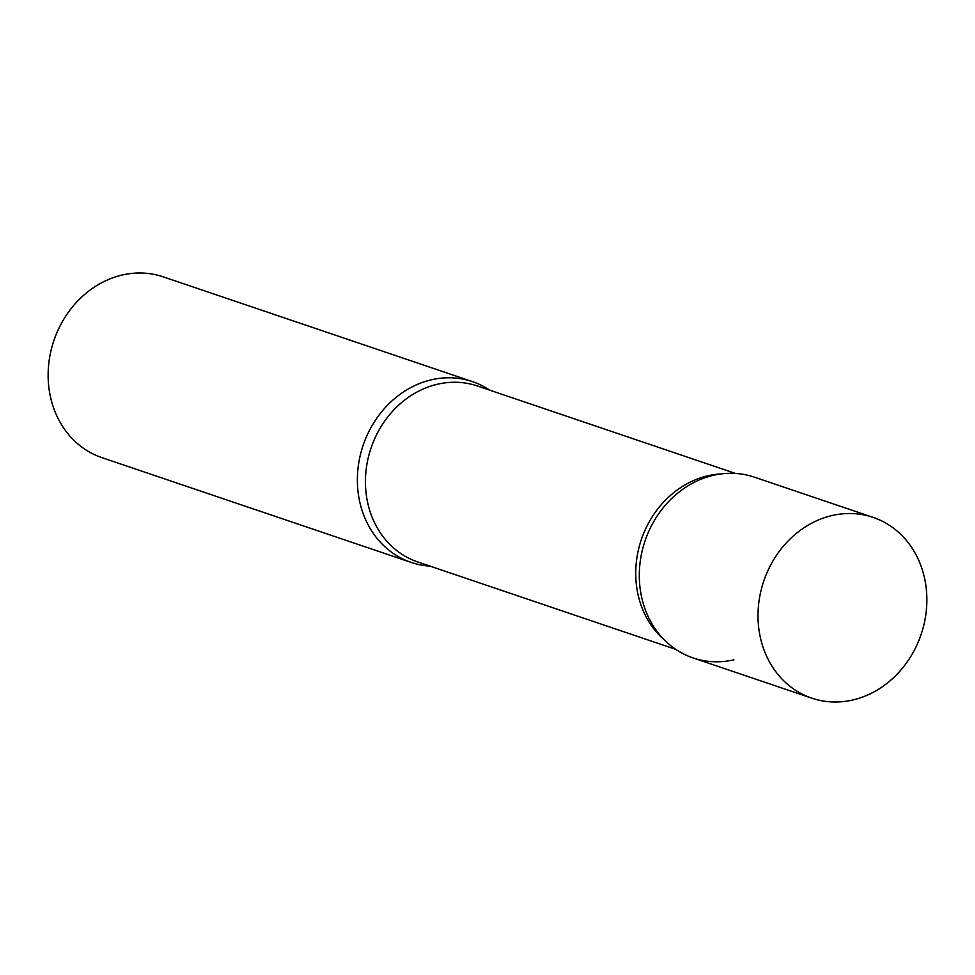 <?xml version="1.0" encoding="UTF-8"?>
<svg xmlns="http://www.w3.org/2000/svg" width="975" height="975" viewBox="0 0 975 975"><rect width="100%" height="100%" fill="white"/><g stroke="black" fill="none" stroke-linecap="round" stroke-linejoin="round"><path stroke-width="1.46" d="M758.623 626.986A95.452 83.07 -71.3 0 1 873.064 517.359A95.452 83.07 -71.3 0 1 926.25 588.534A95.452 83.07 -71.3 0 1 811.809 698.161A95.452 83.07 -71.3 0 1 758.623 626.986M811.809 698.161L693.103 657.942A95.452 83.07 -71.3 0 1 639.917 586.767A95.452 83.07 -71.3 0 1 754.358 477.141L873.064 517.359M357.983 491.242A95.452 83.07 -71.3 0 1 472.424 381.615A95.452 83.07 -71.3 0 1 489.657 390.146A95.452 83.07 108.7 0 0 431.608 379.75A95.452 83.07 108.7 0 0 357.374 479.078A95.452 83.07 108.7 0 0 430.036 566.122A95.452 83.07 -71.3 0 1 411.17 562.417A95.452 83.07 -71.3 0 1 357.983 491.242M411.17 562.417L101.936 457.641A95.452 83.07 -71.3 0 1 48.75 386.466A95.452 83.07 -71.3 0 1 163.191 276.839L472.424 381.615M713.542 475.276A95.452 83.07 108.7 0 0 684.645 487.975A95.452 83.07 108.7 0 0 644.329 606.962A95.452 83.07 108.7 0 0 733.919 659.807M735.491 473.436L477.421 385.99A92.905 80.864 108.7 0 0 437.702 384.174A92.905 80.864 108.7 0 0 366.076 470.255A92.905 80.864 108.7 0 0 417.8 561.978L675.87 649.411M720.976 473.935A92.905 80.864 108.7 0 0 707.996 475.763A92.905 80.864 108.7 0 0 639.21 546.658A92.905 80.864 108.7 0 0 664.645 640.197"/></g></svg>
